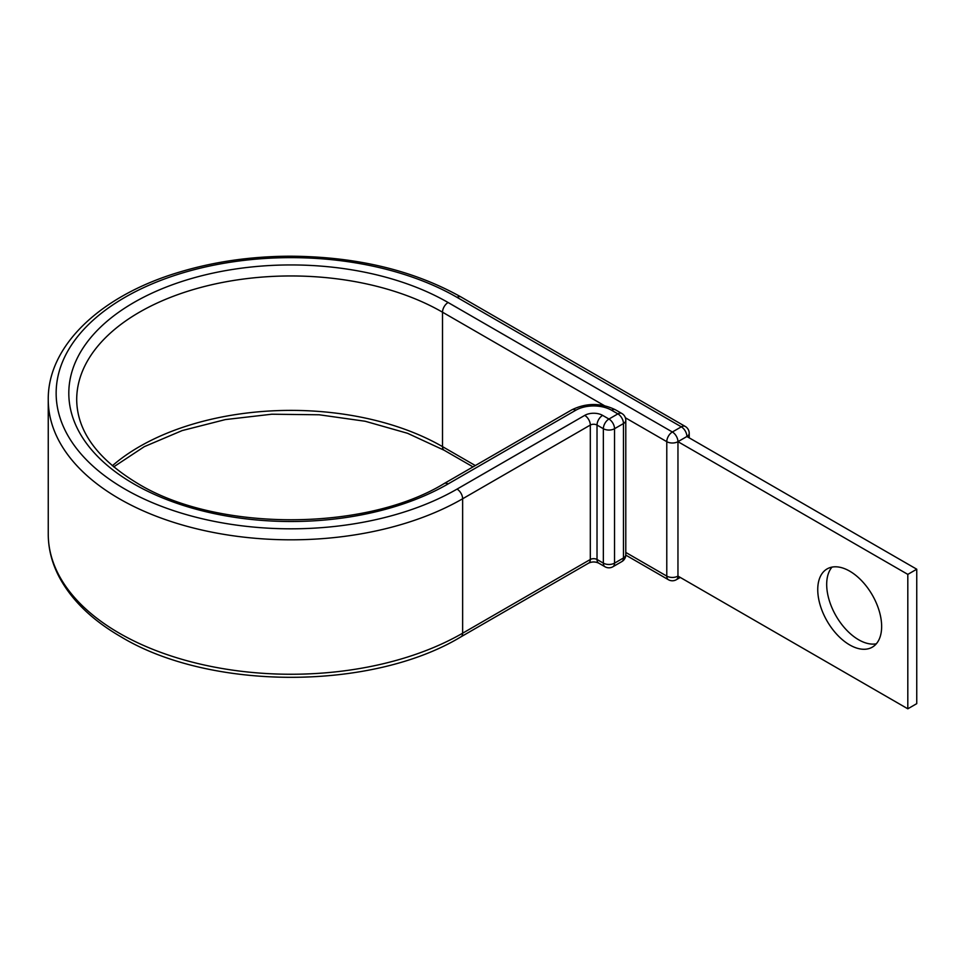 <?xml version="1.0" encoding="UTF-8"?>
<svg xmlns="http://www.w3.org/2000/svg" width="965" height="965" viewBox="0 0 965 965"><rect width="100%" height="100%" fill="white"/><g stroke="black" fill="none" stroke-linecap="round" stroke-linejoin="round"><path stroke-width="1.45" d="M849.695 571.147A45.174 26.079 -120 0 0 827.101 568.916A45.174 26.079 -120 0 0 820.178 605.115A45.174 26.079 -120 0 0 849.695 644.922A45.174 26.079 -120 0 0 872.288 647.165A45.174 26.079 -120 0 0 879.212 610.966A45.174 26.079 -120 0 0 849.695 571.147M876.304 643.812A45.174 26.079 60 0 1 858.633 639.759A45.174 26.079 60 0 1 830.479 604.054A45.174 26.079 60 0 1 832.023 567.106M625.778 555.104L668.419 579.724A7.901 7.901 0 0 0 676.32 579.724A7.901 4.56 -120 0 0 677.961 576.105L677.961 441.668L907.812 574.38L907.812 708.805L677.961 576.105A7.901 4.56 180 0 1 666.779 576.105L666.779 441.668A7.901 4.56 -60 0 1 672.364 431.994L681.314 426.832A7.901 4.56 -60 0 1 685.259 426.446L460.993 296.967A7.901 4.56 -60 0 0 457.048 297.353A234.833 135.583 0 0 0 124.931 297.353A234.833 135.583 0 0 0 124.931 489.098A234.833 135.583 0 0 0 457.048 489.098A7.901 4.56 60 0 1 462.633 498.772L590.315 425.058A4.741 2.738 180 0 1 597.021 425.058L603.354 428.713A7.901 4.56 -60 0 1 608.951 419.039L617.889 413.876A7.901 4.56 -60 0 1 621.834 413.478L615.501 409.823A7.901 4.56 120 0 0 611.557 410.221L617.889 413.876A7.901 4.56 60 0 1 623.474 423.551L614.536 428.713L614.536 563.138L623.474 557.975L623.474 423.551A7.901 4.56 180 0 0 625.79 420.33A7.901 7.901 0 0 0 621.834 413.478M113.677 466.891L144.316 446.65L182.192 430.571L225.412 419.57L271.828 414.214L319.198 414.781L365.18 421.259L407.532 433.285L444.153 450.245A7.901 4.56 -60 0 1 442.513 446.626L442.513 312.202A7.901 4.56 -60 0 1 448.11 302.515L672.364 431.994A7.901 4.56 -120 0 1 677.961 441.668L686.899 436.518L916.75 569.217L916.75 703.642L907.812 708.805M916.75 569.217L907.812 574.38M448.11 302.515A222.191 128.285 0 0 0 133.882 302.515A222.191 128.285 0 0 0 133.882 483.935A222.191 128.285 0 0 0 448.11 483.935L575.791 410.221A25.283 14.596 180 0 1 611.557 410.221M604.343 405.626L442.513 312.202A214.29 123.725 0 0 0 208.983 285.375A214.29 123.725 0 0 0 76.693 399.679C77.043 431.174 97.417 459.135 137.826 483.549C216.787 531.824 365.204 531.824 444.153 483.549A7.901 4.56 60 0 1 448.11 483.935M475.311 465.552L442.513 446.626A214.29 123.725 0 0 0 112.35 465.769M48.25 534.103L48.25 399.679A242.746 140.142 0 0 0 119.346 498.772A242.746 140.142 0 0 0 462.633 498.772L462.633 633.209A7.901 4.56 60 0 1 460.993 636.816C371.778 690.807 210.201 690.807 120.987 636.816C91.904 619.988 71.193 599.82 58.841 576.322C51.821 562.655 48.286 548.59 48.25 534.103A242.746 140.142 0 0 0 119.346 633.209A242.746 140.142 0 0 0 462.633 633.209L590.315 559.483A4.741 2.738 180 0 1 597.021 559.483L603.354 563.138L603.354 428.713A7.901 4.56 0 0 0 614.536 428.713A7.901 4.56 60 0 0 608.951 419.039L602.618 415.384A7.901 4.56 120 0 0 597.021 425.058L597.021 559.483A7.901 4.56 120 0 0 598.662 563.102L604.995 566.757A7.901 4.56 -60 0 1 603.354 563.138A7.901 4.56 180 0 0 614.536 563.138A7.901 4.56 60 0 1 612.896 566.757A7.901 7.901 0 0 1 604.995 566.757M457.048 489.098L584.73 415.384A7.901 4.56 60 0 1 590.315 425.058L590.315 559.483A7.901 4.56 60 0 1 588.686 563.102C592.003 561.594 595.321 561.594 598.662 563.102M584.73 415.384A12.642 7.298 180 0 1 602.618 415.384M444.153 483.549L571.835 409.823A7.901 4.56 60 0 1 575.791 410.221M625.356 417.761L666.779 441.668A7.901 4.56 180 0 0 677.961 441.668M457.048 297.353L681.314 426.832A7.901 4.56 -120 0 1 686.899 436.518A7.901 4.56 180 0 0 689.215 433.285A7.901 7.901 0 0 0 685.259 426.446M668.419 579.724A7.901 4.56 -60 0 1 666.779 576.105L625.79 552.438M621.834 561.594A7.901 7.901 0 0 0 625.79 554.754A7.901 4.56 0 0 1 623.474 557.975A7.901 4.56 60 0 1 621.834 561.594L612.896 566.757M48.25 399.679C47.671 345.711 100.469 295.941 177.91 272.576C213.036 261.817 250.43 256.364 290.055 256.195C356.133 256.569 413.117 270.164 460.993 296.967M571.835 409.823C586.394 402.743 600.954 402.743 615.501 409.823M460.993 636.816L588.686 563.102M444.153 450.245L472.995 466.891M689.215 437.845L689.215 433.285M676.32 579.724L680.277 577.432M625.79 554.754L625.79 420.33"/></g></svg>
